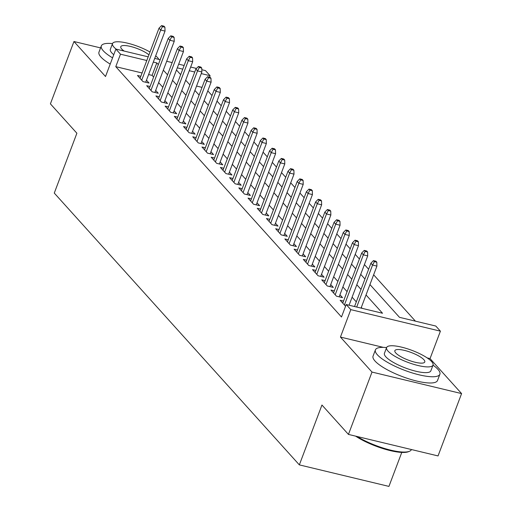 <?xml version="1.0" encoding="UTF-8"?>
<svg xmlns="http://www.w3.org/2000/svg" width="512" height="512" viewBox="0 0 512 512"><rect width="100%" height="100%" fill="white"/><g stroke="black" fill="none" stroke-linecap="round" stroke-linejoin="round"><path stroke-width="0.77" d="M369.946 284.57L399.475 317.325L435.802 326.048L440.41 331.162L350.81 309.638L346.202 304.531L382.528 313.254L366.022 294.95M383.341 347.373L340.442 337.069L372 372.07L348.442 434.413L438.042 455.93L461.594 393.587L430.042 358.592L440.41 331.162M401.773 452.429L388.934 486.4L299.341 464.883L54.278 193.082L76.89 133.235L50.406 103.859L73.958 41.517L105.517 76.512L115.878 49.082L148.186 56.845M201.818 69.722L205.478 70.605L210.086 75.712L201.261 73.594M209.542 77.146L210.086 75.712M415.437 321.158L373.638 274.797M368.627 269.242L364.422 264.582M359.418 259.027L355.213 254.362M350.202 248.806L345.997 244.147M340.992 238.592L336.787 233.926M331.776 228.371L327.571 223.712M322.566 218.157L318.362 213.491M313.35 207.936L309.146 203.277M304.141 197.722L299.936 193.056M294.925 187.501L290.72 182.835M285.715 177.28L281.51 172.621M276.499 167.066L272.294 162.4M267.29 156.845L263.085 152.186M258.074 146.63L253.869 141.965M248.864 136.41L244.659 131.75M239.648 126.195L235.443 121.53M230.432 115.974L226.234 111.315M221.222 105.76L217.018 101.094M212.006 95.539L207.808 90.874M372 372.07L461.594 393.587M100.57 47.904L73.958 41.517M343.526 301.082L340.16 300.269L345.555 306.253M334.31 290.861L330.95 290.054L336.474 296.186L342.528 297.638L339.942 294.771M325.101 280.64L321.734 279.834L327.264 285.965L333.318 287.418L330.733 284.55M315.885 270.426L312.525 269.619L318.048 275.75L324.102 277.203L321.517 274.336M306.675 260.205L303.309 259.398L308.838 265.53L314.893 266.982L312.307 264.115M297.459 249.99L294.099 249.178L299.622 255.309L305.677 256.768L303.091 253.894M288.25 239.77L284.883 238.963L290.413 245.094L296.467 246.547L293.882 243.68M279.034 229.555L275.674 228.742L281.197 234.874L287.251 236.326L284.666 233.459M269.824 219.334L266.458 218.528L271.987 224.659L278.042 226.112L275.456 223.245M260.608 209.114L257.248 208.307L262.771 214.438L268.826 215.891L266.24 213.024M251.398 198.899L248.032 198.093L253.562 204.224L259.616 205.677L257.03 202.81M242.182 188.678L238.816 187.872L244.346 194.003L250.4 195.456L247.814 192.589M232.973 178.464L229.606 177.658L235.136 183.782L241.19 185.242L238.605 182.368M223.757 168.243L220.39 167.437L225.92 173.568L231.974 175.021L229.389 172.154M214.547 158.029L211.181 157.216L216.71 163.347L222.765 164.806L220.173 161.933M205.331 147.808L201.965 147.002L207.494 153.133L213.549 154.586L210.963 151.718M196.122 137.594L192.755 136.781L198.285 142.912L204.339 144.365L201.747 141.498M186.906 127.373L183.539 126.566L189.069 132.698L195.123 134.15L192.538 131.283M177.696 117.152L174.33 116.346L179.859 122.477L185.914 123.93L183.322 121.062M168.48 106.938L165.114 106.131L170.643 112.262L176.698 113.715L174.112 110.848M159.27 96.717L155.904 95.91L161.434 102.042L167.488 103.494L164.896 100.627M150.054 86.502L146.688 85.696L152.218 91.821L158.272 93.28L155.686 90.406M202.022 87.373L196.55 86.061M190.035 84.493L189.414 84.346M142.093 72.979L115.776 66.662L341.491 316.998L346.202 304.531M362.163 308.365L361.312 307.418M356.301 301.862L352.096 297.203M347.091 291.648L342.886 286.982M337.875 281.427L333.67 276.768M328.666 271.213L324.461 266.547M319.45 260.992L315.245 256.333M310.24 250.778L306.035 246.112M301.024 240.557L296.819 235.898M291.814 230.342L287.61 225.677M282.598 220.122L278.394 215.456M273.389 209.901L269.184 205.242M264.173 199.686L259.968 195.021M254.963 189.466L250.758 184.806M245.747 179.251L241.542 174.586M236.538 169.03L232.333 164.371M227.322 158.816L223.117 154.15M218.112 148.595L213.907 143.936M208.896 138.381L204.691 133.715M199.68 128.16L195.482 123.494M190.47 117.939L186.266 113.28M181.254 107.725L177.056 103.059M172.045 97.504L167.84 92.845M162.829 87.29L158.63 82.624M153.619 77.069L152.096 75.386L148.608 74.547M140.845 76.282L137.478 75.475L143.008 81.606L149.056 83.059L146.47 80.192M349.453 305.312L349.158 304.986M340.442 337.069L350.81 309.638M115.776 66.662L120.486 54.195L115.878 49.082M348.442 434.413L321.952 405.03L299.341 464.883M176.474 69.997L180.678 74.656M185.69 80.211L189.888 84.877M194.899 90.432L199.104 95.091M204.115 100.646L208.314 105.312M213.325 110.867L217.53 115.533M222.541 121.088L226.739 125.747M231.75 131.302L235.955 135.968M240.966 141.523L245.171 146.182M250.176 151.738L254.381 156.403M259.392 161.958L263.597 166.618M268.602 172.173L272.806 176.838M277.818 182.394L282.022 187.053M287.027 192.608L291.232 197.274M296.243 202.829L300.448 207.494M305.453 213.05L309.658 217.709M314.669 223.264L318.874 227.93M323.878 233.485L328.083 238.144M333.094 243.699L337.299 248.365M342.304 253.92L346.509 258.579M351.52 264.134L355.725 268.8M360.73 274.355L364.934 279.014M194.746 72.026L189.274 70.714M182.758 69.146L177.293 67.834M154.707 58.406L160.173 59.718M166.688 61.286L172.16 62.598M178.675 64.166L184.147 65.478M190.662 67.046L196.486 68.442M158.33 64.602L156.813 62.918L153.318 62.08M146.803 60.512L120.486 54.195M361.011 289.395L356.806 284.736M351.802 279.181L347.597 274.515M342.586 268.96L338.381 264.301M333.376 258.746L329.171 254.08M324.16 248.525L319.955 243.859M314.95 238.304L310.746 233.645M305.734 228.09L301.53 223.424M296.525 217.869L292.32 213.21M287.309 207.654L283.104 202.989M278.099 197.434L273.894 192.774M268.883 187.219L264.678 182.554M259.674 176.998L255.469 172.339M250.458 166.784L246.253 162.118M241.248 156.563L237.043 151.898M232.032 146.342L227.827 141.683M222.822 136.128L218.618 131.462M213.606 125.907L209.402 121.248M204.397 115.693L200.192 111.027M195.181 105.472L190.976 100.813M185.971 95.258L181.766 90.592M176.755 85.037L172.55 80.378M167.546 74.822L163.341 70.157M152.096 75.386L156.813 62.918M430.042 358.592L427.155 357.901M145.696 82.253L165.03 31.085L160.672 30.042L141.722 80.186M162.496 26.624L164.915 27.206L163.994 26.182L161.574 25.6L162.496 26.624L160.672 30.042L159.008 28.198L140.064 78.342M165.03 31.085L164.915 27.206M161.574 25.6L159.008 28.198M112.512 43.603A34.464 8.787 20.7 0 0 101.325 45.894A34.464 8.787 20.7 0 0 103.296 50.81A34.464 8.787 20.7 0 0 112.57 57.85M101.325 45.894L98.97 52.134A34.464 8.787 20.7 0 0 100.941 57.043A34.464 8.787 20.7 0 0 110.214 64.083M113.76 54.701A24.813 6.33 -159.3 0 1 111.77 52.845A24.813 6.33 -159.3 0 1 110.355 49.306L112.518 43.571A24.813 6.33 20.7 0 0 113.939 47.11A24.813 6.33 20.7 0 0 116.154 49.152M158.778 59.386A24.813 6.33 20.7 0 0 157.523 57.574A24.813 6.33 20.7 0 0 155.674 55.834M150.01 52.019A24.813 6.33 20.7 0 0 126.483 42.925A24.813 6.33 20.7 0 0 112.518 43.571M148.928 54.886A15.987 4.077 20.7 0 0 132.723 47.04A15.987 4.077 20.7 0 0 120.774 46.688A15.987 4.077 20.7 0 0 121.683 48.973A15.987 4.077 20.7 0 0 124.179 51.078M386.592 347.584A34.464 8.787 20.7 0 0 375.411 349.882A34.464 8.787 20.7 0 0 377.376 354.79A34.464 8.787 20.7 0 0 411.968 372.845A34.464 8.787 20.7 0 0 439.885 374.246A34.464 8.787 20.7 0 0 437.914 369.331A34.464 8.787 20.7 0 0 433.011 365.126M375.411 349.882L373.056 356.115A34.464 8.787 20.7 0 0 375.021 361.03A34.464 8.787 20.7 0 0 409.606 379.078A34.464 8.787 20.7 0 0 437.53 380.48L439.885 374.246M433.024 365.101L430.854 370.835A24.813 6.33 -159.3 0 1 410.758 369.824A24.813 6.33 -159.3 0 1 385.85 356.832A24.813 6.33 -159.3 0 1 384.435 353.293L386.605 347.558A24.813 6.33 20.7 0 0 388.019 351.091A24.813 6.33 20.7 0 0 412.922 364.09A24.813 6.33 20.7 0 0 433.024 365.101A24.813 6.33 20.7 0 0 431.61 361.562A24.813 6.33 20.7 0 0 406.707 348.563A24.813 6.33 20.7 0 0 386.605 347.558M395.77 352.954A15.987 4.077 20.7 0 0 411.821 361.331A15.987 4.077 20.7 0 0 424.774 361.978A15.987 4.077 20.7 0 0 423.859 359.699A15.987 4.077 20.7 0 0 407.808 351.328A15.987 4.077 20.7 0 0 394.854 350.675A15.987 4.077 20.7 0 0 395.77 352.954M357.126 436.499A34.464 8.787 20.7 0 0 409.466 451.29A34.464 8.787 20.7 0 0 411.424 449.555L411.43 449.536M409.466 451.29L408.454 451.706A33.632 8.576 -159.3 0 1 355.603 436.128M154.906 92.467L174.24 41.306L169.882 40.256L150.938 90.4M171.706 36.838L174.131 37.421L173.21 36.397L170.784 35.821L171.706 36.838L169.882 40.256L168.224 38.419L149.274 88.563M174.24 41.306L174.131 37.421M170.784 35.821L168.224 38.419M164.122 102.688L183.456 51.52L179.098 50.477L160.147 100.621M180.922 47.059L183.341 47.642L182.419 46.618L180 46.035L180.922 47.059L179.098 50.477L177.434 48.634L158.49 98.778M183.456 51.52L183.341 47.642M180 46.035L177.434 48.634M173.331 112.909L192.666 61.741L188.307 60.691L169.363 110.835M190.131 57.274L192.557 57.856L191.635 56.838L189.21 56.256L190.131 57.274L188.307 60.691L186.65 58.854L167.699 108.998M192.666 61.741L192.557 57.856M189.21 56.256L186.65 58.854M182.547 123.123L201.882 71.955L197.523 70.912L178.573 121.056M199.347 67.494L201.766 68.077L200.845 67.053L198.426 66.47L199.347 67.494L197.523 70.912L195.866 69.075L176.915 119.213M201.882 71.955L201.766 68.077M198.426 66.47L195.866 69.075M191.757 133.344L211.091 82.176L206.733 81.126L187.789 131.27M208.557 77.709L210.982 78.291L210.061 77.274L207.635 76.691L208.557 77.709L206.733 81.126L205.075 79.29L186.125 129.434M211.091 82.176L210.982 78.291M207.635 76.691L205.075 79.29M200.973 143.558L220.307 92.397L215.949 91.347L196.998 141.491M217.773 87.93L220.192 88.512L219.27 87.488L216.851 86.906L217.773 87.93L215.949 91.347L214.291 89.51L195.341 139.648M220.307 92.397L220.192 88.512M216.851 86.906L214.291 89.51M210.182 153.779L229.517 102.611L225.158 101.568L206.214 151.706M226.982 98.15L229.408 98.726L228.486 97.709L226.061 97.126L226.982 98.15L225.158 101.568L223.501 99.725L204.557 149.869M229.517 102.611L229.408 98.726M226.061 97.126L223.501 99.725M219.398 163.994L238.733 112.832L234.374 111.782L215.424 161.926M236.198 108.365L238.618 108.947L237.696 107.923L235.277 107.341L236.198 108.365L234.374 111.782L232.717 109.946L213.766 160.09M238.733 112.832L238.618 108.947M235.277 107.341L232.717 109.946M228.608 174.214L247.942 123.046L243.584 122.003L224.64 172.147M245.408 118.586L247.834 119.168L246.912 118.144L244.486 117.562L245.408 118.586L243.584 122.003L241.926 120.16L222.982 170.304M247.942 123.046L247.834 119.168M244.486 117.562L241.926 120.16M237.824 184.429L257.158 133.267L252.8 132.218L233.85 182.362M254.624 128.8L257.043 129.382L256.122 128.358L253.702 127.782L254.624 128.8L252.8 132.218L251.142 130.381L232.192 180.525M257.158 133.267L257.043 129.382M253.702 127.782L251.142 130.381M247.034 194.65L266.368 143.482L262.01 142.438L243.066 192.582M263.834 139.021L266.259 139.603L265.338 138.579L262.912 137.997L263.834 139.021L262.01 142.438L260.352 140.595L241.408 190.739M266.368 143.482L266.259 139.603M262.912 137.997L260.352 140.595M256.25 204.87L275.584 153.702L271.226 152.653L252.275 202.797M273.05 149.235L275.469 149.818L274.547 148.8L272.128 148.218L273.05 149.235L271.226 152.653L269.568 150.816L250.618 200.96M275.584 153.702L275.469 149.818M272.128 148.218L269.568 150.816M265.459 215.085L284.794 163.923L280.435 162.874L261.491 213.018M282.259 159.456L284.685 160.038L283.763 159.014L281.338 158.432L282.259 159.456L280.435 162.874L278.778 161.037L259.834 211.174M284.794 163.923L284.685 160.038M281.338 158.432L278.778 161.037M274.675 225.306L294.01 174.138L289.651 173.088L270.701 223.232M291.475 169.67L293.894 170.253L292.973 169.235L290.554 168.653L291.475 169.67L289.651 173.088L287.994 171.251L269.043 221.395M294.01 174.138L293.894 170.253M290.554 168.653L287.994 171.251M283.885 235.52L303.219 184.358L298.861 183.309L279.917 233.453M300.685 179.891L303.11 180.474L302.189 179.45L299.763 178.867L300.685 179.891L298.861 183.309L297.203 181.472L278.259 231.616M303.219 184.358L303.11 180.474M299.763 178.867L297.203 181.472M293.101 245.741L312.435 194.573L308.077 193.53L289.126 243.667M309.901 190.112L312.32 190.688L311.398 189.67L308.979 189.088L309.901 190.112L308.077 193.53L306.419 191.686L287.469 241.83M312.435 194.573L312.32 190.688M308.979 189.088L306.419 191.686M302.31 255.955L321.645 204.794L317.286 203.744L298.342 253.888M319.11 200.326L321.536 200.909L320.614 199.885L318.195 199.302L319.11 200.326L317.286 203.744L315.629 201.907L296.685 252.051M321.645 204.794L321.536 200.909M318.195 199.302L315.629 201.907M311.526 266.176L330.861 215.008L326.502 213.965L307.552 264.109M328.326 210.547L330.746 211.13L329.824 210.106L327.405 209.523L328.326 210.547L326.502 213.965L324.845 212.122L305.894 262.266M330.861 215.008L330.746 211.13M327.405 209.523L324.845 212.122M320.736 276.39L340.07 225.229L335.712 224.179L316.768 274.323M337.536 220.762L339.962 221.344L339.04 220.32L336.621 219.744L337.536 220.762L335.712 224.179L334.054 222.342L315.11 272.486M340.07 225.229L339.962 221.344M336.621 219.744L334.054 222.342M329.952 286.611L349.286 235.443L344.928 234.4L325.978 284.544M346.752 230.982L349.171 231.565L348.25 230.541L345.83 229.958L346.752 230.982L344.928 234.4L343.27 232.557L324.32 282.701M349.286 235.443L349.171 231.565M345.83 229.958L343.27 232.557M339.168 296.832L358.496 245.664L354.138 244.614L335.194 294.758M355.968 241.197L358.387 241.779L357.466 240.762L355.046 240.179L355.968 241.197L354.138 244.614L352.48 242.778L333.536 292.922M358.496 245.664L358.387 241.779M355.046 240.179L352.48 242.778M349.069 305.222L367.712 255.885L363.354 254.835L344.403 304.979M365.178 251.418L367.597 252L366.675 250.976L364.256 250.394L365.178 251.418L363.354 254.835L361.696 252.998L342.746 303.136M367.712 255.885L367.597 252M364.256 250.394L361.696 252.998M361.056 308.102L376.922 266.099L372.563 265.056L356.698 307.053M374.394 261.632L376.813 262.214L375.891 261.197L373.472 260.614L374.394 261.632L372.563 265.056L370.906 263.213L354.541 306.534M376.922 266.099L376.813 262.214M373.472 260.614L370.906 263.213"/></g></svg>
